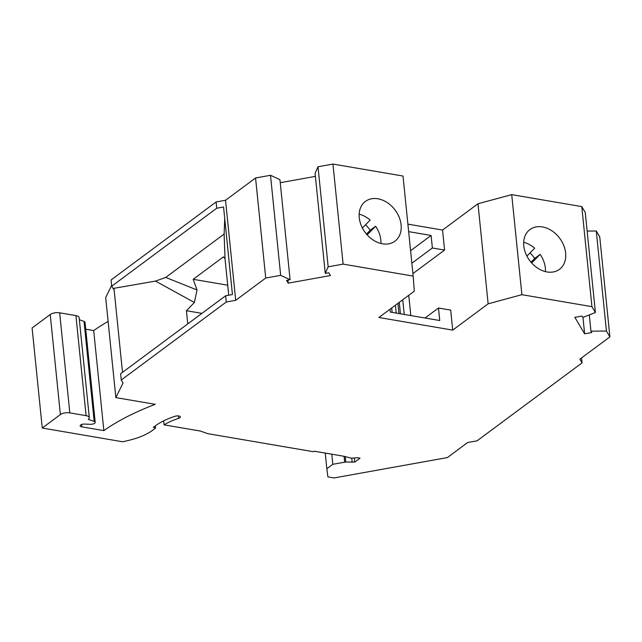 <?xml version="1.0" encoding="UTF-8"?>
<svg xmlns="http://www.w3.org/2000/svg" width="642" height="642" viewBox="0 0 642 642"><rect width="100%" height="100%" fill="white"/><g stroke="black" fill="none" stroke-linecap="round" stroke-linejoin="round"><path stroke-width="0.96" d="M402.743 299.774L404.227 314.452M397.944 303.337L398.979 313.553M235.702 300.328L225.535 200.272L255.564 177.978L270.499 175.29L279.936 179.664L290.096 279.719L280.666 275.346L265.724 278.034L235.702 300.328L226.265 302.021L121.258 380L123.047 383.009L115.849 397.599L155.236 404.332A205.031 83.364 174.2 0 0 103.852 430.622L81.767 426.842A3.443 1.396 174.2 0 1 80.154 425.847A3.443 1.396 174.2 0 1 80.667 424.996A3.443 1.396 174.2 0 1 84.575 424.065L90.337 424.298A3.788 1.541 174.2 0 0 94.631 423.279A3.788 1.541 174.2 0 0 95.201 422.348L85.033 322.292A3.788 1.541 174.2 0 0 84.022 321.385L79.359 319.732M95.201 422.348A3.788 1.541 174.2 0 0 94.189 421.441L84.022 321.385M163.67 420.839L164.079 424.86A50.228 20.424 174.2 0 1 178.661 418.359A3.443 1.396 174.2 0 0 179.848 417.79A3.443 1.396 174.2 0 0 180.362 416.947A3.443 1.396 174.2 0 0 175.218 416.225A57.106 23.216 174.2 0 0 155.533 425.718L153.358 427.331L155.541 428.102L152.507 430.349A48.158 19.581 174.2 0 1 132.236 439.457A65.364 26.579 174.2 0 1 122.59 441.768L42.26 428.029L60.38 414.58L50.22 314.524L32.1 327.974L42.26 428.029M331.778 454.199L332.805 464.302L344.674 462.176A3.443 1.396 174.2 0 1 345.845 462.047L354.737 462.096L360.042 458.155L357.554 457.73L351.262 458.195L344.048 456.293L314.315 451.214L313.593 451.751L207.735 433.647L200.513 431.087L164.079 424.86M332.805 464.302L326.826 468.748L327.893 476.878L334.113 477.937L447.37 457.577L467.625 442.531L477.062 440.837L582.069 362.866L579.878 359.175L609.9 336.881L606.433 331.047L590.953 331.168L591.772 332.54L584.629 333.824L574.839 317.341L581.973 316.057L582.792 317.437L595.407 312.502L591.94 306.667L521.89 294.686L488.137 303.818L452.714 330.116L450.684 310.11L438.478 308.016L439.746 320.527L390.328 312.076L390.039 309.211M413.167 276.1L403.007 176.044L332.949 164.063L318.007 166.751L328.174 266.807L343.117 264.119L413.167 276.1L414.307 291.187L378.884 317.493L452.714 330.116M328.174 266.807L325.261 273.396L328.784 272.77L330.437 275.554L288.234 283.146L286.573 280.353L290.096 279.719M60.38 414.58A6.877 2.801 174.2 0 1 69.817 412.878L86.092 415.663A6.877 2.801 174.2 0 1 89.31 417.661A6.877 2.801 174.2 0 1 88.275 419.346L94.189 421.441M89.31 417.661L79.143 317.605A6.877 2.801 174.2 0 0 75.925 315.607L59.658 312.823A6.877 2.801 174.2 0 0 50.22 314.524M108.113 321.425A205.031 83.364 174.2 0 0 93.692 330.566L85.739 329.202M111.652 285.449L105.681 297.543L115.849 397.599M225.535 200.272L216.097 201.965L111.098 279.944L111.732 286.196L113.522 289.213L113.971 288.306L155.484 281.092L165.724 277.432L224.13 234.065L224.732 218.577M315.407 176.373L280.241 182.697M318.007 166.751L315.094 173.34L325.261 273.396M595.407 312.502L585.247 212.446L581.78 206.612L511.722 194.63L477.977 203.755L442.555 230.061L407.895 224.138M609.9 336.881L599.74 236.826L596.274 230.992L587.141 231.064M325.237 453.075L326.826 468.748M354.737 462.096L354.312 457.971M352.177 462.28L351.76 458.155M345.781 462.023L345.236 456.631M155.541 428.102L155.308 425.879M93.692 330.566L103.852 430.622M270.499 175.29L280.666 275.346M255.564 177.978L265.724 278.034M288.234 283.146L287.921 280.113M332.949 164.063L343.117 264.119M584.629 333.824L582.96 317.373M589.3 314.893L590.953 331.168M596.274 230.992L606.433 331.047M581.564 357.923L582.069 362.866M581.78 206.612L591.94 306.667M511.722 194.63L521.89 294.686M528.294 230.984A24.765 18.69 -126.6 0 1 529.947 229.547A24.765 18.69 -126.6 0 1 551.783 230.735A24.765 18.69 -126.6 0 1 565.642 253.012A24.765 18.69 -126.6 0 1 561.124 267.883A24.765 18.69 -126.6 0 1 559.479 269.319A24.765 18.69 -126.6 0 1 530.589 261.719A24.765 18.69 -126.6 0 1 528.294 230.984M531.672 262.979L540.155 254.376A24.765 18.69 -126.6 0 1 545.443 271.614M540.155 254.376L534.714 258.413L530.99 262.193M530.019 252.956A24.765 18.69 -126.6 0 1 534.714 258.413M523.687 242.315A24.765 18.69 -126.6 0 1 534.682 248.221L526.913 256.11M477.977 203.755L488.137 303.818M442.555 230.061L444.585 250.075L412.918 273.588M408.753 295.312L410.808 315.575M444.585 250.075L432.379 247.989L431.103 235.478L408.657 231.642M396.595 239.747A24.765 18.69 -126.6 0 1 394.95 241.183A24.765 18.69 -126.6 0 1 373.114 239.996A24.765 18.69 -126.6 0 1 359.255 217.718A24.765 18.69 -126.6 0 1 363.765 202.848A24.765 18.69 -126.6 0 1 365.418 201.411A24.765 18.69 -126.6 0 1 394.3 209.011A24.765 18.69 -126.6 0 1 396.595 239.747M367.144 234.852L375.618 226.241L370.185 230.277L366.462 234.065M375.618 226.241A24.765 18.69 -126.6 0 1 380.915 243.487M365.491 224.82A24.765 18.69 -126.6 0 1 370.185 230.277M359.151 214.179A24.765 18.69 -126.6 0 1 370.153 220.094L362.385 227.974M121.258 380L120.624 373.74L225.631 295.769L226.265 302.021M122.51 372.344L113.971 288.306M225.631 295.769L232.444 294.542L223.552 206.997L216.739 208.217L111.732 286.196M187.761 323.889L186.421 310.712L194.39 302.494L155.484 281.092M228.737 295.208L225.021 258.678L224.13 234.065M225.021 258.678L223.408 256.864L193.194 279.302L197.022 289.959L165.724 277.432M193.194 279.302L227.717 285.208M201.933 313.368L186.421 310.712M197.022 289.959L194.39 302.494M216.097 201.965L216.739 208.217M392.142 312.389L391.692 307.975M395.408 305.215L396.21 313.079M432.379 247.989L411.859 263.22M425.02 318.007L438.478 308.016M431.103 235.478L410.591 250.709M344.674 462.176L344.08 456.302M178.661 418.359L178.412 415.904M81.767 426.842L81.526 424.547M69.817 412.878L59.658 312.823M86.092 415.663L75.925 315.607M400.447 313.81L399.284 302.342"/></g></svg>
